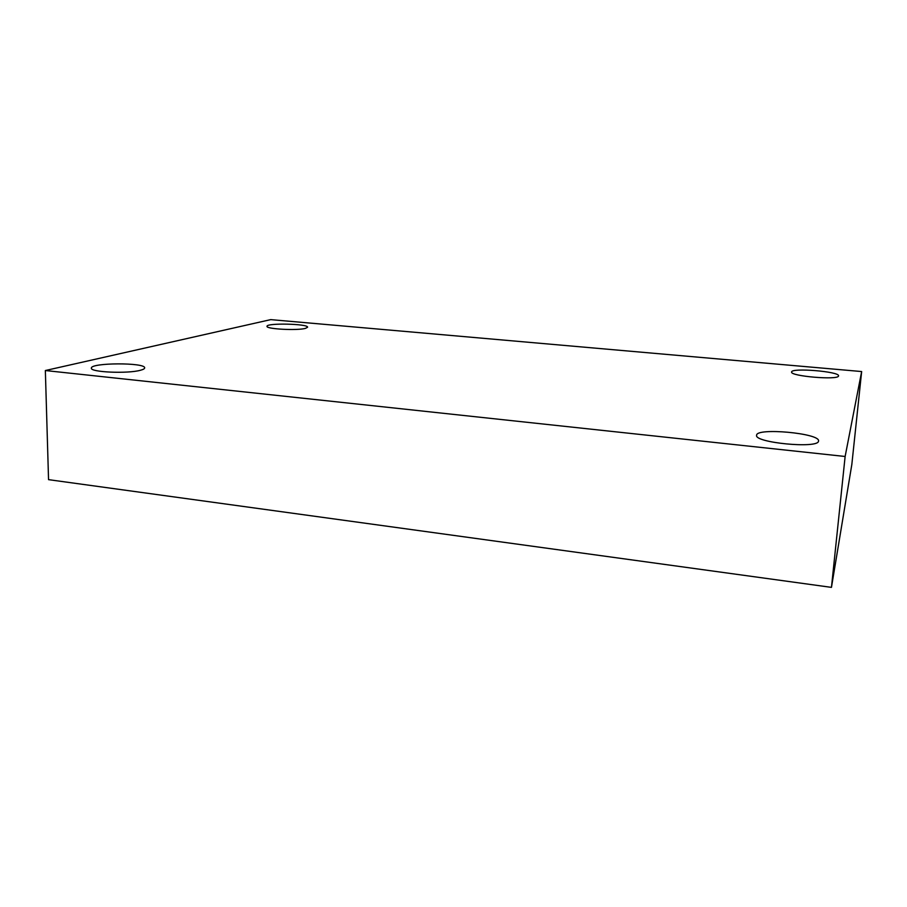 <?xml version="1.0" encoding="UTF-8"?>
<svg xmlns="http://www.w3.org/2000/svg" width="907" height="907" viewBox="0 0 907 907"><rect width="100%" height="100%" fill="white"/><g stroke="black" fill="none" stroke-linecap="round" stroke-linejoin="round"><path stroke-width="1.36" d="M270.728 319.627L861.65 371.553L845.131 456.482L45.35 370.532L270.728 319.627M845.131 456.482L831.458 587.373L851.832 464.486L861.65 371.553M831.458 587.373L48.547 479.656L45.35 370.532M140.392 370.271C143.215 369.546 144.632 368.764 144.655 367.913C145.8 362.415 90.371 362.585 91.38 368.151C90.088 372.255 127.774 373.888 140.392 370.271M818.499 441.233L818.545 440.995C820.313 433.229 755.95 427.412 756.619 435.281C753.898 442.639 817.842 448.897 818.499 441.233M838.522 375.974L838.544 375.872C839.825 371.507 790.983 367.539 791.63 372.006C789.782 376.19 838.431 380.35 838.522 375.974M305.534 328.357L307.575 327.223C308.505 323.765 266.25 322.813 267.009 326.327C265.876 329.071 297.473 330.738 305.534 328.357"/></g></svg>
